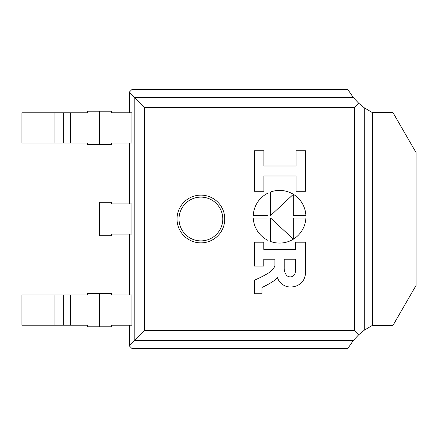 <?xml version="1.0" encoding="UTF-8"?>
<svg xmlns="http://www.w3.org/2000/svg" width="438" height="438" viewBox="0 0 438 438"><rect width="100%" height="100%" fill="white"/><g stroke="black" fill="none" stroke-linecap="round" stroke-linejoin="round"><path stroke-width="0.66" d="M263.9 175.999L296.088 175.999L296.088 191.28L305.543 191.28L305.543 150.727L296.088 150.727L296.088 165.997L263.9 165.997L263.9 150.727L254.445 150.727L254.445 191.28L263.9 191.28L263.9 175.999M253.263 215.48L268.056 215.48L268.056 193.059A26.335 26.335 0 0 0 253.263 215.48M270.673 215.48L293.279 194.379L293.279 215.48L305.877 215.48A26.335 26.335 0 0 0 270.585 191.986L270.673 215.48M253.263 218.009A26.335 26.335 0 0 0 268.056 240.429L268.056 218.009L253.263 218.009M270.585 241.497A26.335 26.335 0 0 0 305.877 218.009L293.279 218.009L293.279 239.104L270.585 218.009L270.585 241.497M295.497 259.236L295.497 269.907A12.423 12.423 0 0 1 295.086 273.219A5.032 5.032 0 0 1 286.173 274.845A13.173 13.173 0 0 1 284.202 267.218L284.202 259.236L295.497 259.236M254.445 266.052L263.769 266.052L263.769 259.236L274.878 259.236L274.878 265.691A9.871 9.871 0 0 1 273.164 268.883A20.57 20.57 0 0 1 268.264 273.142A96.88 96.88 0 0 1 254.445 280.128L254.445 293.75L261.979 293.75L261.979 287.476A92.221 92.221 0 0 0 274.024 280.742A14.459 14.459 0 0 0 277.391 277.522A13.863 13.863 0 0 0 293.531 286.698A14.405 14.405 0 0 0 303.791 279.575A17.279 17.279 0 0 0 305.543 271.697L305.543 242.209L295.497 242.209L295.497 249.37L263.769 249.37L263.769 242.209L254.445 242.209L254.445 266.052M392.979 112.593L372.344 112.593L364.235 107.748L358.662 103.204L354.364 107.502L354.364 330.498L358.662 334.796L364.235 330.252L372.344 325.407L392.979 325.407L416.1 285.362L416.1 152.638L392.979 112.593M111.4 112.79L111.4 111.203L87.534 111.203L87.534 112.79L21.9 112.79L21.9 143.023L87.534 143.023L87.534 144.617L111.4 144.617L111.4 143.023L131.887 143.023L131.887 112.79L111.4 112.79M354.364 330.498L144.666 330.498L134.8 340.37L353.4 340.37L358.662 334.796M200.9 242.866A23.866 23.866 0 0 1 180.232 207.064A23.866 23.866 0 0 1 221.568 207.064A23.866 23.866 0 0 1 200.9 242.866M358.662 103.204L353.4 97.63L347.805 89.522L131.915 89.522L129.303 92.133L129.303 112.79M144.666 330.498L144.666 107.502L129.303 92.133M129.303 325.21L129.303 345.867L131.915 348.478L347.805 348.478L353.4 340.37M129.303 345.867L134.8 340.37L134.8 97.63L353.4 97.63M129.303 143.023L129.303 203.884M129.303 234.116L129.303 294.977M372.344 112.593L372.344 325.407M99.47 235.704L99.47 202.296L111.4 202.296L111.4 203.884L131.887 203.884L131.887 234.116L111.4 234.116L111.4 235.704L99.47 235.704M111.4 294.977L111.4 293.383L87.534 293.383L87.534 294.977L21.9 294.977L21.9 325.21L87.534 325.21L87.534 326.797L111.4 326.797L111.4 325.21L131.887 325.21L131.887 294.977L111.4 294.977M99.47 144.617L99.47 111.203M70.315 143.023L70.315 112.79M63.745 143.023L63.745 112.79M54.942 143.023L54.942 112.79M364.235 330.252L364.235 107.748M144.666 107.502L354.364 107.502M200.9 240.878A21.878 21.878 0 0 1 181.956 208.061A21.878 21.878 0 0 1 219.849 208.061A21.878 21.878 0 0 1 200.9 240.878M99.47 326.797L99.47 293.383M70.315 325.21L70.315 294.977M63.745 325.21L63.745 294.977M54.942 325.21L54.942 294.977"/></g></svg>
